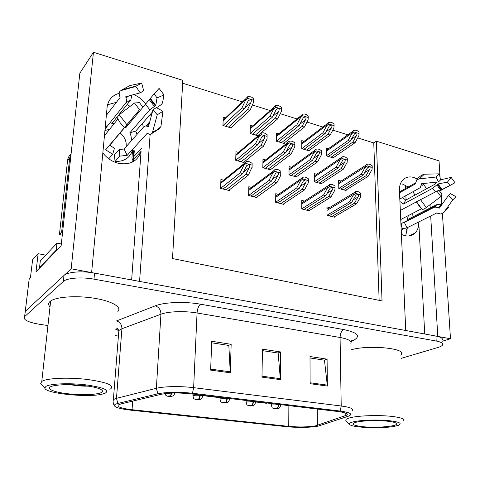 <?xml version="1.0" encoding="UTF-8"?>
<svg xmlns="http://www.w3.org/2000/svg" width="480" height="480" viewBox="0 0 480 480"><rect width="100%" height="100%" fill="white"/><g stroke="black" fill="none" stroke-linecap="round" stroke-linejoin="round"><path stroke-width="0.72" d="M131.634 279.948L141.078 151.32C137.682 161.352 130.05 165.33 118.188 163.26C112.02 161.604 106.896 158.154 102.816 152.898M401.4 234.402L404.646 235.626C408.882 236.604 412.392 235.722 415.17 232.986C417.714 230.256 418.908 226.578 418.752 221.952L424.734 333.996M119.178 93.264C112.476 95.238 108.474 99.678 107.178 106.584L91.62 272.568L71.178 268.8L25.26 311.37L24.984 313.656L25.29 311.334L63.99 275.46C67.422 271.92 82.272 270.738 94.542 273.108L435.924 336.06C440.886 337.05 443.016 338.37 442.314 340.014M107.556 104.736L116.388 102.348M417.384 179.01L413.814 177.468C409.056 176.166 405.216 177.198 402.288 180.552C400.236 183.144 399.282 186.51 399.426 190.656L405.744 330.498L139.566 281.406L150.138 134.334M426.594 188.766L423.696 184.446M415.014 195.072L412.914 191.79M408.204 187.008L402.396 184.008M71.178 268.8L93.444 52.26L79.836 73.236L61.134 245.73L36 271.866L38.148 253.704L45.714 255.138M28.872 281.52L29.178 278.958L30.45 277.638L32.598 259.812L38.148 253.704M401.424 353.634L401.73 353.544M442.386 341.202L450.48 338.748L437.784 336.408L430.686 215.988M93.444 52.26L182.82 80.352L172.506 258.546L382.038 300.924L376.386 141.18L439.02 160.866L440.118 177.912M440.928 190.422L441.108 193.254M441.192 194.532L441.828 204.426M442.422 213.618L450.48 338.748M151.104 116.736L150.66 114.018M145.848 103.95C142.596 99.756 138.558 96.636 133.734 94.584M430.29 209.268L430.266 208.848M430.212 207.972L430.02 204.738M134.286 150.768L133.824 156.588L132.516 162.042M137.292 112.62L137.166 114.234M135.846 130.95L135.822 131.262M407.394 227.628L405.708 235.854M405.36 185.202L405.516 188.52M405.858 195.684L406.068 199.944M379.14 300.342L373.77 142.932L357.72 137.916M347.862 134.838L332.796 130.128M322.884 127.032L306.99 122.064M297.018 118.95L280.254 113.712M270.222 110.574L252.54 105.054M242.436 101.898L182.652 83.214M373.77 142.932L376.386 141.18M304.098 141.312L301.776 140.616L301.776 148.662L309.378 150.894L309.378 150.33M278.814 133.752L276.492 133.062L276.39 141.21L284.256 143.52L284.262 142.926M252.654 125.934L250.332 125.238L250.134 133.5L258.108 135.846M258.276 135.702L258.282 135.264M225.558 117.834L223.26 117.15L222.942 125.52L231.372 127.998L231.396 127.326M328.542 148.62L326.232 147.93L326.322 155.868L333.678 158.028L333.666 157.488M316.74 174.276L314.274 173.592L314.322 181.806L321.906 183.876L321.9 183.336M291.546 167.244L289.062 166.554L289.014 174.882L296.856 177.024L296.856 176.454M265.464 159.966L262.98 159.27L262.824 167.712L270.942 169.932L270.948 169.332M238.452 152.424L235.974 151.734L235.704 160.296L244.11 162.594L244.128 161.958M341.1 181.08L338.658 180.396L338.796 188.496L346.128 190.506L346.116 189.984M304.422 201.102L301.776 200.418L301.782 208.926L309.6 210.906L309.594 210.36M278.436 194.376L275.766 193.686L275.664 202.314L283.758 204.366L283.764 203.79M251.508 187.41L248.832 186.714L248.616 195.468L256.998 197.592L257.01 196.986M223.602 180.186L220.92 179.49L220.59 188.376L229.278 190.572L229.302 189.93M329.532 207.6L326.916 206.922L327.012 215.31L334.566 217.224L334.56 216.702M127.026 104.628L130.176 106.314M137.334 112.572L137.934 113.328M142.638 123.186L143.16 127.488M400.89 355.248L401.46 354.546C406.854 348.3 368.13 344.568 350.952 349.866M117.864 311.484C122.322 307.104 111.564 300.852 93.408 298.104C75.318 295.302 54.906 296.97 50.022 301.506L49.854 301.656C48.204 303.276 48.258 305.004 50.016 306.828M315.75 425.796C308.292 427.11 299.286 427.302 288.75 426.372L132.054 409.716C121.338 408.432 116.796 406.824 118.422 404.892L120.966 403.932L161.1 394.314C168.9 392.766 178.812 392.61 190.824 393.846L338.13 411.546C345.204 412.476 348.168 413.652 347.016 415.068L315.75 425.796M318.384 426.078L348.432 416.184C353.178 414.234 350.418 412.524 340.158 411.066L192.48 393.252C178.464 391.806 166.926 391.992 157.86 393.798L117.84 403.476C115.296 404.106 114.126 404.844 114.33 405.69C115.41 407.562 120.9 409.062 130.8 410.184L287.118 426.75C299.298 427.818 309.72 427.596 318.384 426.078M401.022 358.404L437.928 347.478C440.496 346.71 442.056 345.852 442.614 344.904C443.322 343.29 441.186 342 436.212 341.028L93.984 279.156C81.672 276.834 66.792 277.986 63.36 281.454L24.618 316.644C22.854 319.698 27.816 322.248 39.516 324.288L47.946 325.548M115.212 335.598L118.416 336.078M310.104 383.706L310.008 356.52L327.084 359.166L327.378 386.064L310.104 383.706M210.63 370.116L211.752 341.292L231.156 344.298L230.286 372.798L210.63 370.116M261.984 377.13L262.452 349.152L280.638 351.966L280.392 379.644L261.984 377.13M255.612 401.976L266.91 403.332L266.94 402.99M206.55 396.096L206.592 395.742L206.55 396.096L220.026 397.71M280.638 351.966L277.896 353.01M262.428 350.628L278.154 353.046L280.392 379.644M231.156 344.298L228.6 345.414M211.692 342.81L228.834 345.45L230.286 372.798M327.084 359.166L324.186 360.132M310.014 357.954L324.462 360.18L327.378 386.064M329.088 215.838L351.612 202.518L355.248 196.254L356.274 194.964L358.044 194.214C358.788 194.598 358.776 195.528 358.02 197.01L354.372 203.25L356.574 203.838L360.51 197.124L360.738 194.832L355.452 193.386L353.31 195.168L354.306 192.588L355.416 191.718L355.452 193.386M327.012 215.238L349.392 201.924L353.31 195.168M360.738 194.832L360.696 193.17L358.872 191.922L357.21 191.466L355.416 191.718M333.936 217.062L356.574 203.838M331.788 216.522L354.372 203.25M351.612 202.518L349.392 201.924M340.836 189.054L363.27 174.996L366.882 168.756L367.872 167.496L369.624 166.74C370.338 167.136 370.32 168.066 369.564 169.542L365.952 175.77L368.088 176.382L371.988 169.686L372.234 167.394L367.11 165.882L365.004 167.64L365.94 165.174L367.062 164.274L367.11 165.882M338.796 188.442L361.122 174.378L365.004 167.64M372.234 167.394L372.18 165.786L370.41 164.544L368.802 164.064L367.062 164.274M345.54 190.344L368.088 176.382M343.452 189.774L365.952 175.77M363.27 174.996L361.122 174.378M328.404 156.48L350.202 141.234L354.594 133.704L356.448 132.84C357.168 133.26 357.162 134.22 356.424 135.72L352.89 142.062L355.032 142.722L358.848 135.906L359.07 133.554L353.928 131.928L351.846 133.704L352.596 131.46L353.886 130.35L353.928 131.928M271.41 405.522L272.004 404.976L278.346 404.772C278.232 406.722 277.716 407.934 276.804 408.402L274.692 408.468C274.56 408.858 275.46 408.96 277.41 408.786L276.918 408.414L275.424 408.6L276.804 408.402M276.918 408.414C277.98 407.964 278.574 406.764 278.7 404.814C280.326 405.048 281.01 405.336 280.752 405.678L279.054 408.33C276.702 409.08 274.74 409.098 273.174 408.39C272.562 407.538 272.406 409.212 271.416 405.246L271.44 403.53M326.322 155.844L348.042 140.568L351.846 133.704M359.07 133.554L359.028 131.982L357.252 130.71L355.638 130.2L353.886 130.35M333.126 157.866L355.032 142.722M331.032 157.248L352.89 142.062M350.202 141.234L348.042 140.568M437.268 182.022L434.892 184.248L405.744 200.118L402.486 197.544M439.494 191.148L455.004 182.742L439.404 190.998M412.908 218.142L412.938 217.698M412.974 216.804L412.698 213.312M401.16 223.098L402.222 228.738L407.07 227.784L436.668 213L441.03 214.086L443.778 212.394L452.718 199.98L448.392 195.546L439.296 208.164L435.132 207.054L433.854 207.45L404.394 222.486L400.896 223.23M402.222 228.738L401.172 229.266M401.232 230.568L402.504 229.452M405.702 221.82L405.738 221.376M421.512 208.758L400.728 219.51M400.32 210.45L416.538 201.804M399.804 199.026L420.294 187.65L421.566 183.738L438.48 181.896L436.044 177.024L419.346 178.86L416.772 179.844L415.416 183.87L399.522 192.798M399.918 201.534L403.53 204.012L432.69 188.256L438.03 183.966L447.48 182.088L449.79 185.274M408.348 215.568L407.232 219.744L436.71 204.642L442.05 204.486M401.172 219.282L400.818 221.532M424.41 183.372L421.764 185.784M438.48 181.896L440.478 179.988L439.416 173.838L436.044 177.024M440.874 196.566L441.348 193.5L439.008 190.278L436.926 191.136L440.874 196.566L426.288 207.546C424.116 209.13 422.658 209.658 421.908 209.148L416.52 201.762L436.926 191.136M452.718 199.98L456 196.698L450.36 193.602L448.392 195.546M447.48 182.088L451.146 177.414L455.004 182.742M421.674 175.308L424.05 174.216L439.416 173.838M451.146 177.414L440.448 179.82M419.244 206.136L416.52 201.762M443.778 212.394L448.626 207.528L446.142 209.112M414.06 233.97L413.706 233.694M407.244 230.91L405.798 228.294M405.474 221.514L405.492 221.922M407.07 227.784L404.394 222.486M403.53 204.012L405.744 200.118M303.954 209.478L325.842 195.654L329.424 189.246L330.342 188.034L332.25 187.164C333.024 187.56 333.036 188.514 332.292 190.026L328.704 196.416L330.984 197.022L334.86 190.152L335.04 187.806L329.562 186.312L327.396 188.124L328.242 185.694L329.538 184.62L329.562 186.312M301.782 208.872L323.544 195.042L327.396 188.124M335.04 187.806L335.016 186.12L333.132 184.842L331.41 184.368L329.538 184.62M308.97 210.744L330.984 197.022M306.75 210.18L328.704 196.416M325.842 195.654L323.544 195.042M277.944 202.89L299.136 188.544L303.456 180.858L305.508 179.856C306.318 180.264 306.354 181.242 305.628 182.79L302.1 189.33L304.47 189.96L308.274 182.928L308.4 180.522L302.718 178.974L300.54 180.828L301.236 178.566L302.718 177.252L302.718 178.974M275.664 202.278L296.748 187.908L300.54 180.828M308.4 180.522L308.394 178.812L306.45 177.504L304.668 177.012L302.718 177.252M283.134 204.204L304.47 189.96M280.836 203.622L302.1 189.33M299.136 188.544L296.748 187.908M251.01 196.074L271.434 181.164L275.562 173.436L277.77 172.272C278.616 172.698 278.682 173.7 277.974 175.29L274.512 181.986L276.966 182.64L280.704 175.44L280.77 172.974L274.872 171.36L272.676 173.256L273.228 171.18L274.896 169.614L274.872 171.36M248.616 195.456L268.962 180.51L272.676 173.256M280.77 172.974L280.782 171.234L278.778 169.89L276.93 169.38L274.896 169.614M256.386 197.436L276.966 182.64M253.998 196.83L274.512 181.986M271.434 181.164L268.962 180.51M223.098 189.012L242.688 173.508L246.612 165.744L248.976 164.406C249.858 164.844 249.954 165.876 249.27 167.502L245.886 174.36L248.436 175.038L252.102 167.004L252.126 163.368L250.056 161.994L248.136 161.466L246.012 161.688L244.17 163.53L243.756 165.396L240.12 172.83L220.602 188.382M228.672 190.422L248.436 175.038M226.194 189.792L245.886 174.36M242.688 173.508L240.12 172.83M252.09 167.664L252.084 165.132L245.964 163.458L243.756 165.396M246.012 161.688L245.964 163.458M252.084 165.132L252.126 163.368M316.452 182.388L338.304 167.814L342.75 160.236L344.628 159.372C345.378 159.78 345.378 160.734 344.64 162.246L341.076 168.612L343.29 169.248L347.13 162.402L347.334 160.05L342.03 158.484L339.906 160.278L340.698 157.95L342 156.852L342.03 158.484M314.322 181.764L336.078 167.172L339.906 160.278M347.334 160.05L347.298 158.424L345.474 157.146L343.806 156.654L342 156.852M321.318 183.72L343.29 169.248M319.158 183.126L341.076 168.612M338.304 167.814L336.078 167.172M291.246 175.488L312.444 160.374L316.728 152.73L318.744 151.74C319.524 152.16 319.548 153.144 318.828 154.686L315.318 161.202L317.61 161.862L321.396 154.854L321.54 152.442L316.044 150.822L313.908 152.658L314.568 150.474L316.038 149.166L316.044 150.822M289.014 174.864L310.14 159.708L313.908 152.658M321.54 152.442L321.528 150.792L319.644 149.49L317.916 148.98L316.038 149.166M296.274 176.868L317.61 161.862M294.042 176.256L315.318 161.202M312.444 160.374L310.14 159.708M265.158 168.354L285.654 152.664L289.758 144.966L291.918 143.832C292.728 144.264 292.782 145.272 292.074 146.85L288.63 153.522L291.006 154.206L294.72 147.03L294.816 144.564L289.116 142.884L286.962 144.756L287.49 142.74L289.128 141.204L289.116 142.884M262.83 167.718L283.266 151.98L286.962 144.756M294.816 144.564L294.822 142.89L292.878 141.552L291.084 141.024L289.128 141.204M270.36 169.776L291.006 154.206M268.056 169.146L288.63 153.522M285.654 152.664L283.266 151.98M238.146 160.962L257.874 144.672L261.792 136.926L264.096 135.624C264.942 136.074 265.02 137.106 264.336 138.726L260.958 145.56L263.424 146.268L267.066 138.924L267.126 134.688L265.122 133.32L263.262 132.768L261.216 132.942L259.428 134.73L259.014 136.56L255.396 143.958L235.74 160.302M243.54 162.438L263.424 146.268M241.146 161.784L260.958 145.56M257.874 144.672L255.396 143.958M267.066 138.924L267.096 136.386L261.186 134.646L259.014 136.56M261.216 132.942L261.186 134.646M267.096 136.386L267.126 134.688M303.948 149.298L325.146 133.506L329.388 125.904L331.368 124.926C332.118 125.352 332.136 126.336 331.41 127.872L327.93 134.364L330.15 135.048L333.906 128.07L334.08 125.658L328.758 123.978L326.658 125.79L327.282 123.684L328.734 122.382L328.758 123.978M246.114 402.498L246.642 401.958L253.032 401.736C252.906 403.722 252.396 404.958 251.514 405.438L249.39 405.504C249.324 405.906 250.26 406.014 252.198 405.834L251.64 405.45L250.164 405.636L251.514 405.438M251.64 405.45C252.672 404.988 253.26 403.764 253.398 401.784C255.15 402.03 255.882 402.342 255.6 402.708L254.034 405.276C251.412 406.152 249.354 406.194 247.866 405.414C247.272 404.55 247.074 406.248 246.126 402.198L246.168 400.494M301.776 148.656L322.914 132.816L326.658 125.79M334.08 125.658L334.056 124.068L332.226 122.772L330.552 122.238L328.734 122.382M308.826 150.732L330.15 135.048M306.666 150.096L327.93 134.364M325.146 133.506L322.914 132.816M278.664 141.876L299.208 125.502L303.288 117.834L305.394 116.724C306.18 117.168 306.216 118.176 305.514 119.748L302.088 126.39L304.386 127.098L308.082 119.958L308.202 117.486L302.688 115.746L300.57 117.6L301.086 115.644L302.688 114.126L302.688 115.746M219.96 399.372L220.422 398.832L226.86 398.598C226.71 400.62 226.218 401.874 225.372 402.366L223.23 402.444C223.23 402.858 224.202 402.972 226.134 402.78L225.498 402.384L224.04 402.576L225.372 402.366M225.498 402.384C226.494 401.904 227.076 400.662 227.238 398.646C229.122 398.916 229.908 399.246 229.596 399.636L228.192 402.084C225.27 403.128 223.104 403.212 221.682 402.324C221.076 401.436 220.86 403.14 219.978 399.048L220.038 397.356M227.256 398.226L227.238 398.646M276.414 141.216L296.892 124.788L300.57 117.6M308.202 117.486L308.196 115.872L306.312 114.546L304.578 113.994L302.688 114.126M283.71 143.358L304.386 127.098M281.472 142.704L302.088 126.39M299.208 125.502L296.892 124.788M252.504 134.202L272.334 117.21L276.24 109.488L278.484 108.228C279.3 108.684 279.366 109.722 278.676 111.33L275.316 118.128L277.698 118.866L281.328 111.552L281.388 109.02L275.676 107.214L273.54 109.11L273.948 107.322L275.694 105.576L275.676 107.214M199.8 394.926L199.782 395.352C199.614 397.404 199.128 398.682 198.324 399.192L196.164 399.27C196.248 399.702 197.25 399.822 199.17 399.624L198.456 399.21L197.016 399.402L198.324 399.192M198.456 399.21C199.422 398.718 199.992 397.452 200.178 395.4C202.2 395.694 203.04 396.048 202.704 396.468L201.48 398.748C199.854 399.882 197.7 400.08 195.024 399.336C193.812 398.112 193.944 400.2 192.924 395.79L193.302 395.598C194.808 395.178 196.968 395.1 199.782 395.352M200.196 394.974L200.178 395.4M250.17 133.512L269.934 116.466L273.54 109.11M281.388 109.02L281.406 107.382L279.462 106.026L277.668 105.456L275.694 105.576M257.724 135.732L277.698 118.866M255.408 135.054L275.316 118.128M272.334 117.21L269.934 116.466M225.426 126.252L244.47 108.612L248.202 100.848L250.578 99.42C251.43 99.888 251.526 100.95 250.86 102.606L247.566 109.566L250.038 110.328L253.602 102.222L253.626 98.58L251.622 97.188L249.762 96.6L247.704 96.708L245.826 98.7L245.514 100.308L241.986 107.844L223.008 125.544M171.63 393.102L170.328 395.91L168.156 395.994C168.318 396.438 169.35 396.564 171.264 396.354L170.46 395.928L169.044 396.12L170.328 395.91M170.46 395.928L172.032 393.084M230.832 127.836L250.038 110.328M228.432 127.134L247.566 109.566M244.47 108.612L241.986 107.844M253.59 102.84L253.59 100.242L247.662 98.37L245.514 100.308M247.704 96.708L247.662 98.37M253.59 100.242L253.626 98.58M354.24 421.644C361.488 420.084 376.554 419.556 387.54 420.51C399.084 421.728 402.702 423.342 398.394 425.334L394.722 426.276C381.702 428.958 351.006 427.65 349.536 424.314C348.942 423.348 350.514 422.46 354.24 421.644M346.278 421.134L345.804 420.672L345.978 419.496C346.692 418.782 348.402 418.128 351.108 417.522C360.012 415.458 380.466 414.942 392.886 416.526C401.28 417.63 404.88 419.028 403.68 420.702M388.266 421.296C392.94 421.866 395.67 422.598 396.444 423.492C399.252 426.3 375.804 428.292 361.854 426.57C353.574 425.526 351.258 424.212 354.906 422.622C359.856 420.708 377.67 419.97 388.266 421.296M45.954 386.364C50.358 383.652 69.516 382.89 85.848 384.852C103.332 387.36 109.812 390.126 105.288 393.15L102.906 393.954C89.412 397.92 45.252 393.636 44.814 388.074L45.954 386.364M42.126 385.002L40.686 383.358L41.946 381.336C46.626 378.102 69.084 377.16 87.738 379.524C106.404 382.182 114.138 385.23 110.922 388.662L109.824 389.28M84.384 385.602C95.334 387.012 101.376 388.782 102.504 390.912C103.98 394.248 84.966 395.772 68.316 393.81C52.548 392.16 43.938 387.942 53.328 385.86C61.05 384.336 71.4 384.252 84.384 385.602M70.086 384.654L71.406 384.888C77.682 385.872 83.292 386.28 88.242 386.118M129.642 123.144L128.91 122.514M137.052 134.388L135.732 131.076L152.328 112.116M155.742 108.216L156.162 107.826M119.16 149.502L119.796 156.114L127.182 155.37L147.21 133.314L149.7 134.316C151.122 134.436 152.106 133.56 152.658 131.706L157.248 114.798L152.976 109.68L148.488 126.636L148.212 126.876L145.956 125.832L143.922 126.624L124.08 149.028L119.16 149.502L114.432 154.908L115.05 161.442C124.266 161.706 130.11 157.848 132.588 149.862M119.796 156.114L115.05 161.442M112.686 154.284L114.432 148.266L109.758 145.278L139.578 109.704L105.63 149.796L112.686 154.284L108.78 158.784M104.424 135.72L117.84 119.118M104.988 129.648L106.938 126.576L125.862 102.822C126.714 101.682 126.75 100.104 125.976 98.082L125.778 96.714L140.244 92.838L135.822 86.454L121.26 90.504C119.154 91.368 118.65 93.3 119.742 96.294L120.078 97.578L106.326 115.332M117.264 116.79L111.708 123.708L114.492 123.264M125.142 126.984L125.874 127.608L154.098 93.936L157.056 97.86L155.76 105.51L149.784 109.758L129.846 132.822C131.172 135.588 131.616 138.324 131.166 141.03M147.33 125.226L149.43 123.066M120.15 132.918C124.404 136.548 126.426 140.814 126.222 145.716L126.33 146.49M104.91 130.512L109.62 129.288M131.898 95.07L130.818 99.906L118.176 115.656M140.244 92.838L143.7 90.816L141.648 83.082L136.272 86.004L122.052 89.808L129.984 85.53L141.648 83.082M142.488 106.632L139.476 102.654L134.49 102.99L139.578 109.704M157.248 114.798L162.936 111.282L156.378 107.598L152.976 109.68M135.822 86.454L136.272 86.004M154.098 93.936L159.078 88.398L164.022 94.962L157.056 97.86M156.474 107.652L157.194 107.268C160.344 105.51 162.126 103.98 162.54 102.672L164.022 94.962M117.312 118.086L117.042 117.522L119.268 114.714L134.49 102.99M162.936 111.282L160.944 126.456L159.024 128.94L151.536 133.728M134.214 161.064C132.708 160.194 131.958 158.97 131.976 157.398L132.576 149.934M71.124 153.588L69.72 157.818L61.65 231.984L62.598 232.212M62.274 235.212L59.454 234.372L61.65 231.984M70.872 154.044C69 155.808 67.89 158.022 67.542 160.674L59.454 234.372M39.054 268.692L39.534 267.504L56.184 250.152L56.76 250.278M39.558 267.48L40.074 262.902M56.184 250.152L56.952 243.18L61.326 243.942M39.534 267.504L40.308 260.892L56.952 243.18M127.182 155.37L124.08 149.028M109.758 145.278L105.63 149.796M135.732 131.076L129.846 132.822M106.938 126.576L105.402 125.208M29.214 278.922L24.654 316.608M133.728 159.192L133.614 160.692M146.328 125.592L149.796 121.698M141.576 148.236L133.824 156.588M288.75 426.372L288.864 405.624M118.722 330.642L115.722 329.256M117.84 403.476L116.478 398.34L121.914 328.74L118.854 330.492L118.638 333.27M192.48 393.252L193.638 387.666L341.214 405.996L340.158 411.066M157.86 393.798L156.372 388.302C163.842 386.328 180.816 386.022 193.638 387.666L197.058 312.99C184.668 310.788 168.228 311.37 160.932 314.22L121.914 328.74C121.872 324.696 120.072 322.092 116.514 320.934L155.25 305.844C164.292 302.136 185.022 301.344 200.55 304.206L343.824 329.586C357.306 332.454 360.786 335.904 354.258 339.924L350.844 341.7M350.82 343.782C352.188 341.202 348.606 339.102 340.074 337.482L341.214 405.996C349.992 407.202 353.67 408.708 352.242 410.52M113.094 401.4L113.376 399.558L116.478 398.34L156.372 388.302L160.932 314.22C160.83 309.924 158.934 307.128 155.25 305.844M436.212 341.028L435.924 336.06M93.984 279.156L94.542 273.108M63.36 281.454L63.99 275.46M343.824 329.586C341.484 330.858 340.236 333.492 340.074 337.482L197.058 312.99C197.436 308.64 198.6 305.712 200.55 304.206M354.258 339.924L350.37 341.136M132.054 409.716L132.666 401.124M317.394 425.352L317.286 409.038M345.234 415.974L345.18 412.938M261.996 376.17L280.356 378.69M310.098 382.77L327.324 385.134M210.672 369.126L230.274 371.814M326.952 210.444L353.292 194.544M353.118 199.92L358.02 197.01M338.712 183.81L364.986 167.04M364.632 172.644L369.564 169.542M326.268 151.302L351.828 133.116M351.246 139.356L356.424 135.72M421.41 208.8L416.37 201.9M432.69 188.256L435.486 191.88M436.71 204.642L435.714 206.064L433.854 207.45M421.512 184.65L422.202 183.606M436.902 184.938L440.802 190.296M441.708 204.39L438.336 207.732M421.452 184.014L421.644 183.69M437.508 184.326L441.57 189.918M439.806 207.648L439.002 208.098M438.03 183.966L442.14 189.618M419.346 178.86L424.38 174.198M426.288 207.546L420.48 199.596M301.776 204.006L327.39 187.494M327.168 193.278L332.292 190.026M275.724 197.346L300.54 180.186M300.258 186.444L305.628 182.79M248.736 190.452L272.688 172.608M272.334 179.418L277.974 175.29M220.776 183.312L243.774 164.736M243.324 172.212L249.27 167.502M314.298 177.066L339.894 159.672M339.486 165.696L344.64 162.246M289.044 170.1L313.902 152.04M313.428 158.544L318.828 154.686M262.914 162.894L286.962 144.132M286.404 151.2L292.074 146.85M235.854 155.436L259.026 135.924M258.366 143.664L264.336 138.726M301.776 144.06L326.646 125.196M325.992 131.922L331.41 127.872M276.45 136.572L300.57 116.994M299.826 124.29L305.514 119.748M192.9 396.132L193.002 394.11M250.248 128.826L273.552 108.498M272.7 116.46L278.676 111.33M174.984 393.018L173.85 395.256C172.116 396.63 169.89 396.912 167.172 396.108C165.66 394.968 166.41 396.552 164.964 393.636M223.122 120.816L245.532 99.684M244.548 108.45L250.86 102.606M145.608 104.238L149.784 109.758M125.862 102.822L130.818 99.906M125.976 98.082L128.73 95.922M149.43 99.84L154.392 106.404M148.644 126.03L147.48 126.438M150.102 99.078L155.274 105.93M148.464 126.702L148.074 126.822M150.534 98.586L155.76 105.51M121.386 90.462L122.052 89.808L121.26 90.504M126.732 124.518L119.268 114.714M160.944 126.456C158.766 128.928 156 130.68 152.658 131.706M67.524 160.818L69.708 157.962M29.178 278.958L24.618 316.644M133.758 150.528L132.996 160.134M415.17 232.986L409.026 235.968M141.078 151.32L133.326 159.624M401.376 352.596L401.46 354.546M118.56 329.88C116.718 328.578 116.328 328.134 117.402 328.548L118.854 330.492L113.376 399.558C113.49 399.162 112.242 401.898 114.33 405.69M347.016 415.068L346.992 413.868M326.94 209.172L354.306 192.588M338.694 182.622L365.94 165.174M280.764 404.652L280.752 405.39M326.256 150.246L352.596 131.46M399.48 191.916L415.512 182.892M435.132 207.054L435.714 206.064L402.456 223.056M424.05 174.216C421.092 175.278 418.662 177.156 416.772 179.844M448.074 208.152L443.358 212.898M301.776 202.812L328.242 185.694M275.736 196.248L301.236 178.566M248.766 189.462L273.228 171.18M220.812 182.448L244.17 163.53M314.292 175.95L340.698 157.95M289.05 169.062L314.568 150.474M262.932 161.946L287.49 142.74M235.884 154.596L259.428 134.73M255.618 401.634L255.606 402.402M301.776 143.076L327.282 123.684M229.632 398.508L229.608 399.312M276.462 135.666L301.086 115.644M202.752 395.28L202.716 396.114M250.266 128.016L273.948 107.322M223.146 120.114L245.826 98.7M345.93 417.018L345.978 419.496M349.536 424.314L345.804 420.672M50.658 301.008L41.778 381.444M101.508 389.796L102.504 390.912M44.814 388.074L40.686 383.358M149.256 123.732L145.956 125.832M117.042 117.522L120.192 122.796L124.362 127.374M69.72 157.818L67.542 160.674"/></g></svg>
